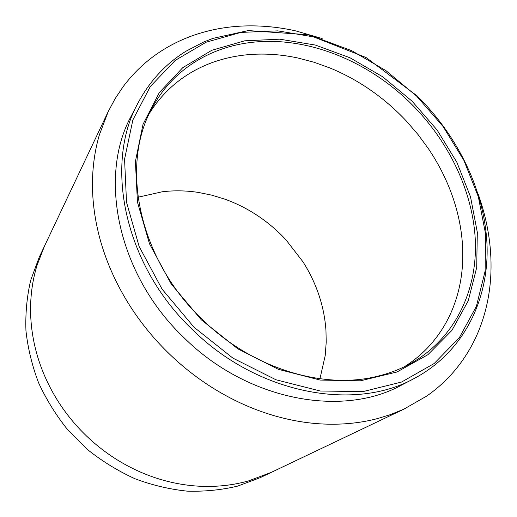 <?xml version="1.0" encoding="UTF-8"?>
<svg xmlns="http://www.w3.org/2000/svg" width="517" height="517" viewBox="0 0 517 517"><rect width="100%" height="100%" fill="white"/><g stroke="black" fill="none" stroke-linecap="round" stroke-linejoin="round"><path stroke-width="0.78" d="M201.888 319.105C137.729 258.086 119.627 163.366 152.98 106.515C175.017 66.182 216.83 43.486 261.97 41.554C314.213 39.085 369.836 63.164 410.343 102.935C448.698 140.702 473.423 191.846 475.388 241.891C476.997 291.724 454.424 338.997 410.627 363.535C400.507 369.112 389.501 373.345 377.61 376.234C323.455 390.044 251.928 368.524 201.888 319.105M319.945 378.774L325.212 355.567L326.214 342.17L325.969 330.602C325.154 318.511 322.789 306.633 318.879 294.974C314.943 283.322 309.631 272.259 302.943 261.783L285.946 239.791C277.467 230.647 268.058 222.62 257.712 215.718C247.352 208.836 236.379 203.31 224.792 199.142L211.679 195.135L198.315 192.414C186.269 190.566 174.287 190.346 162.364 191.755L137.961 197.236M201.281 319.764L171.185 283.936L149.503 243.804L137.444 202.082L135.409 161.459L143.022 124.332L159.288 92.614L182.766 67.662L211.815 50.285L244.69 40.817L279.716 39.182L315.325 45.044L350.087 57.82L382.716 76.807L412.062 101.177L437.091 129.993L456.854 162.241L470.502 196.777L477.32 232.34L476.7 267.515L468.266 300.758L451.91 330.402L427.902 354.701L396.978 371.994L360.433 380.803L320.113 380.066L278.359 369.319L237.839 348.846L201.281 319.764M414.162 378.515L401.599 385.062C342.584 417.846 247.372 400.746 183.774 337.498C117.243 274.21 97.965 176.006 131.473 115.595L137.994 103.019C104.007 164.193 123.931 264.426 192.085 329.271C257.233 394.07 354.391 411.758 414.162 378.515C463.161 352.491 488.487 300.849 487.092 246.687C485.321 192.272 458.618 136.798 417.122 95.923L366.101 57.542L308.067 34.729L248.244 30.581L212.991 38.368L203.646 42.019L185.913 51.254C165.744 63.759 149.775 81.014 137.994 103.019M44.443 246.202L39.202 257.266L30.723 280.195C26.923 296.461 25.327 313.308 25.947 330.751C27.879 348.309 32.093 365.661 38.581 382.8C46.336 399.576 56.094 415.3 67.869 429.976L87.806 449.803C102.547 461.494 118.322 471.161 135.137 478.82C152.302 485.211 169.666 489.321 187.232 491.15C204.661 491.667 221.496 489.98 237.73 486.083L260.154 477.682L271.205 472.409L248.328 480.972C233.432 485.127 217.844 486.911 201.546 486.316C189.455 485.844 177.266 483.977 164.994 480.7C148.637 476.28 132.979 469.501 118.031 460.363C103.103 451.167 89.667 440.045 77.731 426.99C68.787 417.148 61.051 406.633 54.524 395.447C45.742 380.331 39.344 364.575 35.318 348.187C31.363 331.798 29.876 315.609 30.865 299.608C31.627 287.698 33.695 276.246 37.062 265.253L44.443 246.202L108.182 111.659L115.078 98.753L123.059 86.785C133.509 72.8 145.82 61.155 159.986 51.855C170.494 44.966 181.771 39.421 193.81 35.227C209.844 29.715 226.524 26.632 243.856 25.986C261.182 25.372 278.547 27.026 295.957 30.949L322.169 38.542M478.173 194.14C483.343 208.564 486.982 223.189 489.088 238.014C490.93 251.191 491.473 264.174 490.717 276.963C489.696 294.238 486.226 310.807 480.312 326.686C474.354 342.558 465.94 357.047 455.07 370.153C446.927 379.898 437.479 388.538 426.732 396.067L403.712 409.225L390.089 414.731L377.798 418.499C359.528 423.339 340.089 425.11 319.474 423.811C304.164 422.796 288.596 419.953 272.763 415.28C251.656 408.979 231.254 399.615 211.543 387.181C191.872 374.663 174.016 359.696 157.982 342.28C145.988 329.155 135.532 315.234 126.633 300.526C114.658 280.628 105.778 260.129 100.001 239.028C94.307 217.935 91.839 197.365 92.595 177.312C93.183 162.39 95.451 148.205 99.4 134.763L108.182 111.659M404.3 366.792L406.795 365.183C415.888 359.134 423.94 352.116 430.945 344.128C440.29 333.407 447.599 321.445 452.866 308.255C458.101 295.052 461.261 281.19 462.36 266.656C463.161 255.812 462.851 244.851 461.429 233.774C459.497 218.962 455.736 204.37 450.139 189.998C444.53 175.644 437.33 161.937 428.541 148.877L418.124 134.666L406.575 121.275C395.757 109.714 383.898 99.413 370.98 90.391C358.055 81.382 344.445 73.944 330.156 68.063L314 62.247L297.572 57.936C282.793 54.776 268.11 53.561 253.517 54.298C238.925 55.073 224.96 57.904 211.608 62.803C201.649 66.493 192.311 71.333 183.606 77.33C171.948 85.383 161.905 95.341 153.478 107.213L149.736 112.855M416.792 96.272L443.082 126.523L463.885 160.373L478.315 196.654L485.605 234.059L485.12 271.128L476.416 306.251L459.348 337.666L434.164 363.522L401.599 382.031L362.986 391.589L320.269 391.014L275.955 379.769L232.896 358.119L194.049 327.261L162.105 289.19L139.163 246.551L126.523 202.257L124.565 159.21L132.856 119.97L150.279 86.546L175.282 60.353L206.083 42.213L240.825 32.416L277.752 30.865L315.208 37.159L351.728 50.679L385.986 70.667L416.792 96.272M405.593 408.346L271.205 472.409"/></g></svg>
